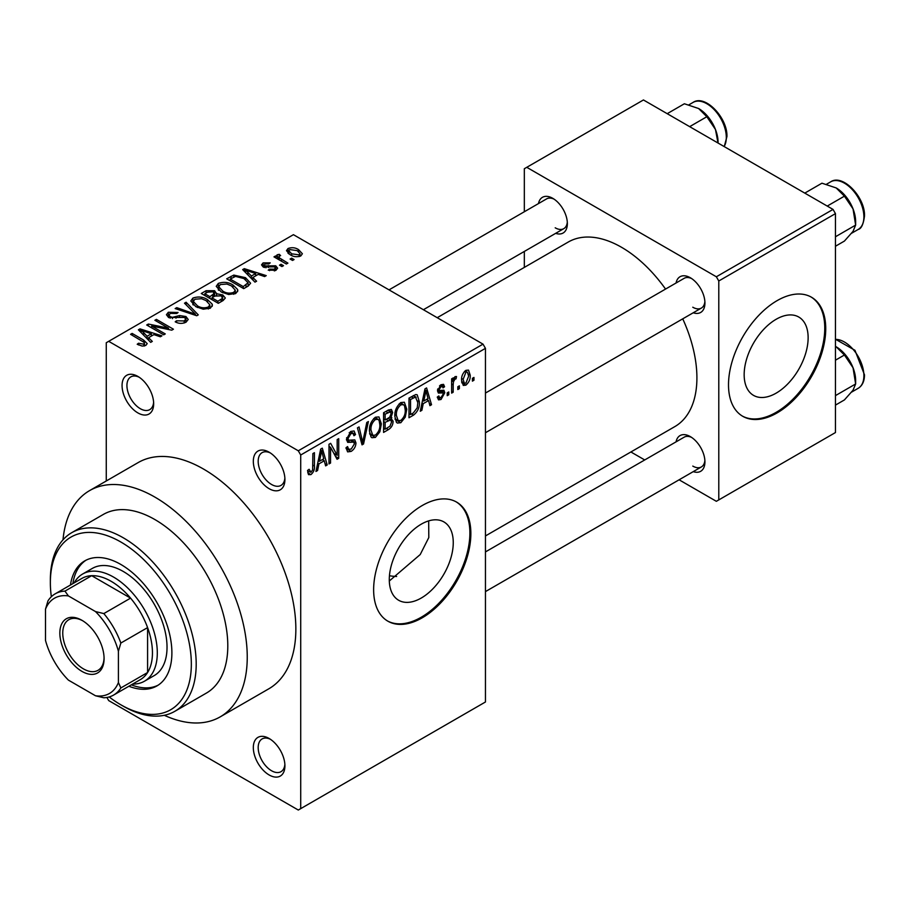 <?xml version="1.0" encoding="UTF-8"?>
<svg xmlns="http://www.w3.org/2000/svg" width="910" height="910" viewBox="0 0 910 910"><rect width="100%" height="100%" fill="white"/><g stroke="black" fill="none" stroke-linecap="round" stroke-linejoin="round"><path stroke-width="1.36" d="M269.121 488.681A22.34 12.899 60 0 1 253.321 461.313A22.34 12.899 60 0 1 269.121 452.19L269.121 452.19A22.34 12.899 60 0 1 284.921 479.559A22.34 12.899 60 0 1 269.121 488.681M270.384 452.975A18.905 10.92 -120 0 0 262.091 452.657A18.905 10.92 -120 0 0 259.202 467.808A18.905 10.92 -120 0 0 271.544 484.473A18.905 10.92 -120 0 0 280.997 485.405A18.905 10.92 -120 0 0 284.864 478.068M269.121 774.956A22.34 12.899 60 0 1 253.321 747.588A22.34 12.899 60 0 1 269.121 738.476L269.121 738.476A22.34 12.899 60 0 1 284.921 765.833A22.34 12.899 60 0 1 269.121 774.956M270.384 739.261A18.905 10.92 -120 0 0 262.091 738.943A18.905 10.92 -120 0 0 259.202 754.083A18.905 10.92 -120 0 0 271.544 770.747A18.905 10.92 -120 0 0 280.997 771.68A18.905 10.92 -120 0 0 284.864 764.343M137.865 412.901A22.34 12.899 60 0 1 122.065 385.533A22.34 12.899 60 0 1 137.865 376.41L137.865 376.41A22.34 12.899 60 0 1 153.665 403.778A22.34 12.899 60 0 1 137.865 412.901M139.128 377.206A18.905 10.92 -120 0 0 130.847 376.876A18.905 10.92 -120 0 0 127.946 392.028A18.905 10.92 -120 0 0 140.299 408.692A18.905 10.92 -120 0 0 149.752 409.625A18.905 10.92 -120 0 0 153.608 402.288M421.273 598.029A45.238 26.117 120 0 0 450.825 558.16A45.238 26.117 120 0 0 443.898 521.919A45.238 26.117 120 0 0 421.273 524.16A45.238 26.117 120 0 0 391.721 564.018A45.238 26.117 120 0 0 398.66 600.27A45.238 26.117 120 0 0 421.273 598.029M389.309 580.99L420.227 554.531L428.803 537.56L428.678 520.884M422.251 617.788A68.75 39.687 120 0 0 467.16 557.204A68.75 39.687 120 0 0 456.627 502.115A68.75 39.687 120 0 0 422.251 505.516A68.75 39.687 120 0 0 377.332 566.1A68.75 39.687 120 0 0 387.876 621.189A68.75 39.687 120 0 0 422.251 617.788M387.387 620.904A68.75 39.687 120 0 0 421.273 617.219A68.75 39.687 120 0 0 466.057 557.079A68.75 39.687 120 0 0 456.137 501.842M676.05 283.01A20.623 11.91 60 0 1 690.349 277.755L690.349 277.755A20.623 11.91 60 0 1 704.932 303.019A20.623 11.91 60 0 1 693.238 312.778M691.623 278.562A17.188 9.919 -120 0 0 684.183 278.312L485.451 393.052M538.481 203.578A20.623 11.91 60 0 1 552.779 198.335L552.779 198.335A20.623 11.91 60 0 1 567.362 223.587A20.623 11.91 60 0 1 555.669 233.347M554.042 199.131A17.188 9.919 -120 0 0 546.614 198.88L389.025 289.869M676.05 441.862A20.623 11.91 60 0 1 690.349 436.618L690.349 436.618A20.623 11.91 60 0 1 704.932 461.882A20.623 11.91 60 0 1 693.238 471.63M691.623 437.414A17.188 9.919 -120 0 0 684.183 437.164L485.451 551.915M174.845 711.302L206.445 693.056A103.126 59.537 -120 0 0 222.245 610.428A103.126 59.537 -120 0 0 154.882 519.553A103.126 59.537 -120 0 0 103.319 514.446L71.719 532.691A103.126 59.537 60 0 1 123.282 537.799A103.126 59.537 60 0 1 190.645 628.662A103.126 59.537 60 0 1 174.845 711.302A103.126 59.537 60 0 1 123.282 706.194L120.848 704.795A99.691 57.557 -120 0 0 191.339 664.095A99.691 57.557 -120 0 0 120.848 542.007A99.691 57.557 -120 0 0 50.357 582.696A99.691 57.557 -120 0 0 51.335 596.732M164.3 715.294A130.619 75.416 -120 0 0 220.186 716.875A130.619 75.416 -120 0 0 240.217 612.202A130.619 75.416 -120 0 0 154.882 497.099A130.619 75.416 -120 0 0 89.567 490.626A130.619 75.416 -120 0 0 62.995 539.812M220.186 716.875L268.803 688.813A130.619 75.416 -120 0 0 288.823 584.14A130.619 75.416 -120 0 0 203.487 469.037A130.619 75.416 -120 0 0 138.184 462.564L89.567 490.626M485.451 535.945L674.845 426.597A106.561 61.527 -120 0 0 682.739 318.841M665.551 289.073A106.561 61.527 -120 0 0 621.564 247.304A106.561 61.527 -120 0 0 568.284 242.026L437.221 317.692M776.15 393.143A45.238 26.117 120 0 0 805.703 353.273A45.238 26.117 120 0 0 798.764 317.033A45.238 26.117 120 0 0 776.15 319.274A45.238 26.117 120 0 0 746.598 359.132A45.238 26.117 120 0 0 753.537 395.384A45.238 26.117 120 0 0 776.15 393.143M777.117 412.901A68.75 39.687 120 0 0 822.037 352.318A68.75 39.687 120 0 0 811.492 297.229A68.75 39.687 120 0 0 777.117 300.63A68.75 39.687 120 0 0 732.209 361.213A68.75 39.687 120 0 0 742.753 416.302A68.75 39.687 120 0 0 777.117 412.901M742.264 416.018A68.75 39.687 120 0 0 776.15 412.344A68.75 39.687 120 0 0 820.934 352.204A68.75 39.687 120 0 0 811.003 296.956M459.368 385.851L459.368 388.661L457.821 389.548L457.821 386.75L459.368 385.851M453.18 384.828L453.18 392.233L451.633 393.12L451.633 378.833L453.18 377.946L453.18 380.221L455.023 376.626L456.501 376.535L456.058 378.833L454.943 379.22L453.476 381.734L453.18 384.828L451.633 383.929M448.766 391.971L448.766 394.781L447.22 395.679L447.22 392.87L448.766 391.971M444.785 392.722L441.043 399.49L438.529 399.865L437.278 397.078L438.825 395.93L439.564 397.613L441.157 397.386L443.238 393.973L442.84 392.904L438.392 393.052L437.494 390.822L440.986 384.737L443.557 384.361L444.569 386.75L443.022 387.887L442.419 386.522L441.043 386.739L439.041 389.639L439.541 390.538L443.898 390.197L444.785 392.722L440.804 390.424M437.767 388.9L439.541 390.538M423.218 403.665L421.887 410.308L420.261 411.24L424.97 388.877L426.597 387.933L431.533 404.734L429.907 405.667L428.576 400.571L423.218 403.665L422.001 402.959M400.81 422.718L397.34 423.059L396.373 422.206L394.849 416.348C394.508 410.967 396.51 406.372 400.821 402.561L404.37 402.243L406.781 409.216L405.246 417.167L400.81 422.718L395.145 419.453M375.409 437.391L371.928 437.733L370.962 436.868L369.437 431.022C369.096 425.641 371.098 421.046 375.409 417.224L378.958 416.916L381.37 423.889L379.834 431.829L375.409 437.391L369.733 434.115M310.913 474.622L308.49 474.633L307.569 470.436L309.116 469.287L310.981 472.29L312.653 469.844L312.869 453.589L314.416 452.702L314.416 466.034C314.803 469.401 313.632 472.256 310.913 474.622L307.751 472.802M307.58 471.061L310.981 472.29M298.287 450.791L483.017 344.139L485.451 348.348L485.451 701.985L300.721 808.637L300.721 455L298.287 450.791L108.7 341.33L106.265 342.729L106.265 480.992M485.451 348.348L300.721 455M318.921 463.873L317.59 470.515L315.963 471.46L320.673 449.096L322.299 448.152L327.236 464.953L325.609 465.886L324.278 460.79L318.921 463.873L317.704 463.179M330.546 447.31L330.546 463.031L328.999 463.929L328.999 444.285L330.649 443.329L337.178 455.307L337.178 439.564L338.725 438.665L338.725 458.31L337.064 459.277L330.546 447.31L328.999 446.423M355.958 442.92C355.787 446.571 354.183 449.403 351.135 451.405L347.631 451.872L346.016 447.72L347.563 446.582L348.678 449.324L351.271 449.028L354.411 443.852L353.717 442.112L347.688 442.362L346.46 439.325L350.862 431.408L354.081 430.965L355.514 434.582L353.967 435.731L353.034 433.342L350.907 433.672L348.007 438.506L348.61 440.303L346.46 439.064L348.496 440.224L354.775 439.871L355.958 442.92L351.055 440.099M368.402 421.535L363.545 443.978L362.032 444.853L357.448 427.859L359.052 426.926L362.703 442.18L366.787 422.467L368.402 421.535M389.924 416.962L393.086 421.159C393.052 424.868 391.482 427.7 388.377 429.645L383.576 432.421L383.576 412.765L388.388 410L391.38 409.432L392.642 412.48L390.97 417.565L391.857 417.758M419.373 401.822C419.783 407.168 417.826 411.604 413.527 415.131L408.988 417.747L408.988 398.102L415.768 394.542L417.189 394.792L419.373 401.822L417.758 400.889M470.197 375.113C470.493 379.038 469.06 382.382 465.886 385.146L463.281 385.408L461.586 380.243C461.313 376.365 462.758 373.066 465.886 370.347L468.525 370.12L470.197 375.113L468.502 374.135M473.951 377.434L473.951 380.243L472.404 381.131L472.404 378.321L473.951 377.434M300.721 808.637L298.287 810.036L108.7 700.586L106.891 697.458M294.089 259.555L292.542 260.442L290.108 259.043L291.655 258.144L294.089 259.555M283.476 265.674L281.929 266.573L279.506 265.163L281.053 264.275L283.476 265.674M256.597 281.201L254.982 282.134L242.663 269.599L244.289 268.655L266.243 275.628L264.628 276.56L258.201 274.399L252.855 277.493L256.597 281.201M228.649 294.51L221.278 292.019L216.239 286.32L218.309 283.408C223.655 281.599 228.558 282.134 233.005 285.012L237.578 289.425L237.806 290.608L235.758 293.486L228.649 294.51M203.237 309.184L195.866 306.693L190.827 300.983L192.897 298.071C198.243 296.273 203.146 296.808 207.594 299.686L212.167 304.099L212.394 305.271L210.346 308.16L203.237 309.184M186.072 322.163C182.364 323.892 178.747 323.767 175.209 321.81L176.529 320.786L184.23 320.946L185.731 319.114L184.446 317.453L168.6 317.488L166.428 314.724L168.339 312.255L178.076 312.494L176.756 313.518L170.375 313.37L168.976 315.042L170.204 316.623L172.422 317.34L179.566 315.554L185.958 316.532L188.211 319.478L186.072 322.163M152.3 341.409L150.685 342.353L138.377 329.807L140.004 328.874L161.946 335.847L160.331 336.78L153.904 334.618L148.557 337.701L152.3 341.409M483.017 344.139L293.429 234.678L108.7 341.33M142.222 346.096L137.205 344.264L138.525 343.241L143.939 344.208L144.315 342.501L130.574 334.311L132.121 333.424L143.666 340.09L147.215 343.605L145.85 345.39L142.222 346.096M144.644 345.914L144.315 342.501M165.267 333.924L163.72 334.823L146.703 324.995L148.353 324.051L168.521 328.157L154.882 320.274L156.429 319.387L173.435 329.204L171.774 330.171L151.651 326.064L165.267 333.924M198.266 314.871L196.753 315.747L175.152 308.57L176.756 307.648L195.423 314.223L184.491 303.189L186.106 302.245L198.266 314.871M223.087 300.539L218.298 303.314L201.281 293.486L206.092 290.711L214.624 290.722L216.512 293.748L222.802 294.942L225.339 298.014L223.087 300.539M216.591 293.248L216.512 295.306M248.237 286.024L243.709 288.641L226.692 278.813L233.79 275.082L245.495 277.675L250.603 283.215L248.237 286.024M275.992 270.259L268.234 270.145L269.565 269.121L274.331 269.178L275.332 267.961L274.49 266.869L263.149 266.949L261.523 264.856L263.104 262.899L270.224 262.865L268.894 263.889L264.924 263.889L264.446 265.913L275.73 265.788L277.63 268.177L275.992 270.259M263.843 267.29L263.843 265.106L264.446 267.506M287.901 263.126L286.354 264.014L273.978 256.87L275.525 255.983L277.505 257.12L277.152 254.789L279.279 254.322L280.61 255.596L279.268 256.119L279.245 257.792L287.901 263.126M276.651 255.528L277.152 254.789L277.152 256.654M279.279 254.322L279.245 259.919M300.823 255.915C296.91 257.268 293.339 256.859 290.108 254.709L286.468 250.671L288.015 248.521C291.871 247.167 295.397 247.554 298.605 249.658L302.382 253.754L300.823 255.915M833.025 209.414L835.46 213.623L718.786 280.985L716.352 276.776L833.025 209.414L643.438 99.963L524.331 168.725L524.331 211.746M524.331 251.433L524.331 267.404M718.786 280.985L718.786 499.909L716.352 501.308L679.099 479.798M644.724 459.948L630.892 451.974M718.786 499.909L835.46 432.546L835.46 213.623M716.352 276.776L526.765 167.315M692.783 307.227A17.188 9.919 -120 0 0 701.371 308.08A17.188 9.919 -120 0 0 704.875 301.517M555.202 227.807A17.188 9.919 -120 0 0 563.802 228.649A17.188 9.919 -120 0 0 567.305 222.097M692.783 466.091A17.188 9.919 -120 0 0 701.371 466.944A17.188 9.919 -120 0 0 704.875 460.38M389.457 575.746A103.126 59.537 -120 0 0 396.635 576.462M138.525 344.958L138.525 343.241M143.939 346.073L143.939 344.208M132.121 335.21L132.121 333.424M140.004 331.467L140.004 328.874M148.557 340.181L148.557 337.701M143.587 332.571L147.09 336.256L151.39 333.777L141.073 330.296L143.587 332.571L143.587 335.119M147.09 338.691L147.09 336.256M141.073 332.56L141.073 330.296M151.39 336.063L151.39 333.777M148.353 325.951L148.353 324.051M168.521 329.5L168.521 328.157M156.429 321.173L156.429 319.387M151.651 327.85L151.651 326.064M176.529 322.459L176.529 320.786M184.23 322.982L184.23 320.946M168.339 317.328L168.339 312.255M170.204 318.193L170.204 316.623M172.422 318.625L172.422 317.34M179.566 317.169L179.566 315.554M185.958 322.231L185.958 316.532M176.756 309.104L176.756 307.648M195.423 315.304L195.423 314.223M186.106 304.839L186.106 302.245M192.897 304.623L192.897 298.071M207.594 301.574L207.594 299.686M212.167 306.351L212.167 304.099M194.899 299.219L193.329 301.426L197.447 305.817C200.735 307.955 204.363 308.353 208.344 307.011L209.869 304.827L206.001 300.55L201.497 298.708L194.899 299.219M197.447 307.512L197.447 305.817M208.344 308.979L208.344 307.011M206.092 293.009L206.092 290.711M214.624 296.25L214.624 290.722M222.518 300.869L222.802 294.942M204.818 295.534L204.818 293.748L209.903 296.683L214.578 293.202L214.578 296.273M209.903 298.469L209.903 296.683M214.26 296.455L213.35 291.78L207.514 292.19L204.818 293.748M211.893 297.82L217.854 301.267L222.518 298.332L221.267 295.841L214.942 296.068L211.893 297.82L211.893 299.606M217.854 303.053L217.854 301.267M221.13 301.676L221.13 299.379M218.309 289.949L218.309 283.408M233.005 286.912L233.005 285.012M237.578 291.678L237.578 289.425M220.311 284.546L218.741 286.752L222.859 291.143C226.146 293.282 229.775 293.691 233.756 292.349L235.28 290.154L231.413 285.876L226.908 284.034L220.311 284.546M222.859 292.838L222.859 291.143M233.756 294.305L233.756 292.349M233.79 277.049L233.79 275.082M245.495 279.552L245.495 277.675M230.23 279.074L243.266 286.604L248.077 282.737L243.925 278.562L235.508 276.412L230.23 279.074L230.23 280.86M243.266 288.39L243.266 286.604M246.053 287.287L246.053 284.989M244.289 271.248L244.289 268.655M252.855 279.973L252.855 277.493M247.873 272.352L251.387 276.037L255.687 273.557L245.37 270.077L247.873 272.352L247.873 274.9M251.387 278.471L251.387 276.037M245.37 272.34L245.37 270.077M255.687 275.855L255.687 273.557M269.565 270.657L269.565 269.121M274.331 270.941L274.331 269.178M263.104 266.926L263.104 262.899M265.959 267.79L265.959 266.22M275.73 270.406L275.73 265.788M281.053 266.061L281.053 264.275M275.525 257.769L275.525 255.983M277.505 258.906L277.505 257.12M281.486 261.204L281.486 259.418M291.655 259.942L291.655 258.144M288.015 253.264L288.015 248.521M298.605 251.569L298.605 249.658M289.733 249.567L288.88 250.807L291.655 253.81L299.106 254.868L299.947 253.606L297.172 250.614L289.733 249.567M291.655 255.505L291.655 253.81M299.106 256.586L299.106 254.868M316.316 469.787L317.59 470.515M325.029 463.679L327.236 464.953M322.288 459.641L324.278 460.79M320.889 454.727L319.444 461.279L323.744 458.799L321.594 450.598L320.889 454.727L319.637 454.01M318.25 460.585L319.444 461.279M320.491 449.961L321.594 450.598M328.999 462.143L330.546 463.031M333.868 453.396L337.178 455.307M335.54 456.479L338.725 458.31M346.05 448.459L351.135 451.405M350.452 431.659L355.514 434.582M349.19 432.682L350.907 433.672M346.608 437.699L348.007 438.506M361.475 442.783L363.545 443.978M361.054 441.225L362.703 442.18M379.72 422.934L381.37 423.889M378.617 431.135L379.834 431.829M375.421 419.521C372.11 422.49 370.632 426.028 370.984 430.157L372.77 435.321L375.398 435.105C378.628 432.216 380.107 428.747 379.823 424.72L379.163 420.659L378.082 419.328L375.421 419.521L373.726 418.532M369.494 429.292L370.984 430.157M388.365 410.012L392.642 412.48M388.138 418.304L393.086 421.159M385.123 414.175L385.123 420.045L389.651 417.246L391.095 413.697L390.401 411.82L385.123 414.175L383.576 413.276M383.576 419.146L385.123 420.045M385.123 422.342L385.123 429.224L390.003 426.164L391.539 422.069L390.731 419.942L385.123 422.342L383.576 421.444M383.576 428.337L385.123 429.224M386.193 419.43L388.183 420.579M405.132 408.272L406.781 409.216M404.029 416.462L405.246 417.167M400.832 404.848C397.522 407.816 396.043 411.365 396.396 415.483L398.182 420.647L400.81 420.431C404.04 417.542 405.519 414.084 405.234 410.046L404.575 405.985L403.494 404.654L400.832 404.848L399.137 403.869M394.906 414.619L396.396 415.483M411.536 413.982L413.527 415.131M410.535 399.501L410.535 414.562L413.322 412.947L417.212 407.839L417.826 402.686L415.483 397.033L410.535 399.501L408.988 398.614M408.988 413.663L410.535 414.562M411.286 396.771L413.276 397.92M413.151 395.691L416.234 397.226L413.367 395.577M420.613 409.568L421.887 410.308M429.327 403.46L431.533 404.734M426.585 399.422L428.576 400.571M425.186 394.519L423.741 401.06L428.041 398.58L425.891 390.39L425.186 394.519L423.935 393.791M422.547 400.377L423.741 401.06M424.788 389.742L425.891 390.39M437.312 397.329L441.043 399.49M437.562 389.855L442.84 392.904M441.031 384.702L444.569 386.75M439.519 385.863L441.043 386.739M437.642 389.435L439.268 390.379M447.22 393.893L448.766 394.781M451.633 391.334L453.18 392.233M451.633 379.334L453.18 380.221M454.079 377.695L456.058 378.833M453.715 378.514L454.943 379.22M451.633 380.676L453.476 381.734M457.821 387.762L459.368 388.661M461.779 382.78L465.886 385.146M465.852 372.417L463.133 379.334L464.327 383.224L465.931 383.087L468.65 376.149L467.478 372.292L464.384 371.576M461.654 378.492L463.133 379.334M472.404 379.345L473.951 380.243M128.879 686.242A72.186 41.678 -120 0 0 156.941 685.913A72.186 41.678 -120 0 0 168.009 628.071A72.186 41.678 -120 0 0 120.848 564.462A72.186 41.678 -120 0 0 84.755 560.878A72.186 41.678 -120 0 0 70.445 585.028M131.313 684.832A72.186 41.678 -120 0 0 158.135 685.173M109.177 696.935A99.691 57.557 -120 0 0 120.848 704.795L123.282 706.194M50.357 582.696L50.357 579.898A103.126 59.537 60 0 1 71.719 532.691M74.176 582.866A61.869 35.717 60 0 1 82.617 574.028L92.342 568.409A61.869 35.717 60 0 1 123.282 571.469A61.869 35.717 60 0 1 163.698 626A61.869 35.717 60 0 1 154.222 675.584L144.497 681.192A61.869 35.717 60 0 1 132.61 684.081M85.995 560.219A72.186 41.678 -120 0 0 72.868 583.617M827.236 206.069L844.412 196.162L853.034 208.89A27.505 15.88 -120 0 1 855.639 221.63L855.639 225.1L853.034 231.356L844.412 241.082L835.46 246.246M835.46 236.759L855.639 225.1L853.034 208.89A27.505 15.88 -120 0 0 836.188 187.938L844.412 196.162M804.781 193.113L821.946 183.194L836.188 187.938M59.844 633.076A31.281 18.064 60 0 1 81.957 620.313A31.281 18.064 60 0 1 104.081 658.624A31.281 18.064 60 0 1 81.957 671.387A31.281 18.064 60 0 1 59.844 633.076M82.696 620.756A29.222 16.869 -120 0 0 68.807 619.71A29.222 16.869 -120 0 0 62.756 633.076A29.222 16.869 -120 0 0 75.507 662.48A29.222 16.869 -120 0 0 98.03 670.317A29.222 16.869 -120 0 0 104.07 657.759M82.617 574.028A61.869 35.717 60 0 1 130.301 590.601A61.869 35.717 60 0 1 157.305 652.868A61.869 35.717 60 0 1 144.497 681.192M118.414 682.523L120.848 687.949A58.433 33.738 60 0 1 113.613 695.058L140.345 679.622A58.433 33.738 -120 0 0 147.591 672.513A58.433 33.738 -120 0 0 152.448 652.868A58.433 33.738 -120 0 0 147.591 627.604A58.433 33.738 -120 0 0 130.574 598.132L91.682 575.689A58.433 33.738 -120 0 0 81.911 578.407L55.169 593.843A58.433 33.738 60 0 1 64.94 591.125L68.432 595.936A54.998 31.759 -120 0 0 45.5 609.177L45.5 640.424A54.998 31.759 -120 0 0 68.432 680.134L95.493 695.763A54.998 31.759 -120 0 0 118.414 682.523L118.414 651.276A54.998 31.759 -120 0 0 95.493 611.565L68.432 595.936M95.493 611.565L103.831 613.579L130.574 598.132A58.433 33.738 -120 0 0 91.682 575.689L64.94 591.125M120.848 687.949L147.591 672.513L147.591 627.604L120.848 643.04L118.414 651.276M45.5 609.177L47.934 600.941A58.433 33.738 60 0 1 55.169 593.843M113.613 695.058A58.433 33.738 60 0 1 103.831 697.777L95.493 695.763M103.831 613.579A58.433 33.738 60 0 1 120.848 643.04M835.46 405.109L844.412 399.934L853.034 390.208L855.639 383.963L835.46 395.611M853.034 367.754L855.639 383.963L855.639 380.482A27.505 15.88 -120 0 0 853.034 367.754A27.505 15.88 -120 0 0 836.188 346.801L844.412 355.014L853.034 367.754M835.46 360.189L844.412 355.014M835.46 346.391L836.188 346.801M689.666 126.649L706.831 116.73L715.453 129.47A27.505 15.88 -120 0 1 718.058 142.199L718.058 143.041M667.201 113.682L684.377 103.763L698.607 108.517A27.505 15.88 -120 0 1 715.453 129.47L718.013 143.018M698.607 108.517L706.831 116.73M143.666 341.955L143.666 340.09M175.994 318.204L175.994 316.589M192.135 314.212L192.135 313.017M212.804 297.297L212.804 294.999M231.026 278.608L231.026 276.31M268.439 267.54L268.439 265.606M312.869 465.147L314.416 466.034M346.483 440.008L350.555 442.362M360.292 438.392L362.089 439.428M386.386 428.496L388.377 429.645M385.829 411.468L387.819 412.617M437.494 390.788L441.316 392.995M830.705 181.818C842.706 173.548 865.262 197.22 864.5 216.011C863.431 224.292 861.326 228.763 858.198 229.445A27.505 15.88 -120 0 0 863.897 216.853A27.505 15.88 -120 0 0 851.896 189.178A27.505 15.88 -120 0 0 830.705 181.818L826.542 184.218M835.46 339.237L854.956 350.293L864.5 374.875C864.432 381.267 862.327 385.749 858.198 388.297A27.505 15.88 -120 0 0 863.897 375.716A27.505 15.88 -120 0 0 835.46 339.385M724.121 146.544A27.505 15.88 -120 0 0 726.316 137.433A27.505 15.88 -120 0 0 714.316 109.757A27.505 15.88 -120 0 0 693.124 102.386L688.961 104.787M185.731 319.114L185.731 322.356M168.976 315.042L168.976 317.692M193.329 301.426L193.329 304.986M209.869 304.827L209.869 308.41M218.741 286.752L218.741 290.313M235.28 290.154L235.28 293.737M248.077 282.737L248.077 286.115M275.332 267.961L275.332 270.6M278.756 256.893L278.756 259.634M288.88 250.807L288.88 253.935M299.947 253.606L299.947 256.336M348.678 449.324L346.016 447.788M353.717 442.112L350.475 440.247M353.034 433.342L350.304 431.761M378.082 419.328L374.954 417.519M372.77 435.321L369.619 433.501M390.401 411.82L387.819 410.319M390.731 419.942L388.013 418.373M403.494 404.654L400.366 402.846M398.182 420.647L395.031 418.827M439.564 397.613L437.869 396.635M442.419 386.522L440.212 385.248M439.371 390.458L437.63 389.457M467.478 372.292L465.09 370.905M464.327 383.224L461.632 381.677M858.198 229.445L851.589 233.256M485.451 432.75L701.371 308.08M701.371 466.944L485.451 591.602M563.802 228.649L423.4 309.718M858.198 388.297L851.589 392.119M724.246 146.612L726.931 136.591C727.693 117.788 705.125 94.128 693.124 102.386"/></g></svg>
